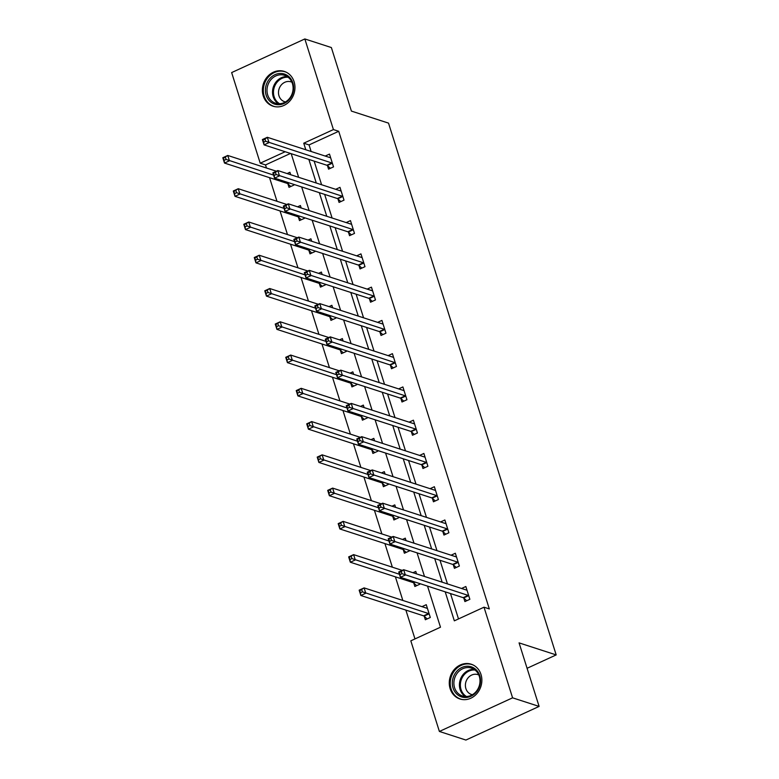 <?xml version="1.0" encoding="UTF-8"?>
<svg xmlns="http://www.w3.org/2000/svg" width="779" height="779" viewBox="0 0 779 779"><rect width="100%" height="100%" fill="white"/><g stroke="black" fill="none" stroke-linecap="round" stroke-linejoin="round"><path stroke-width="1.17" d="M294.102 81.727A18.277 16.077 108 0 1 290.041 100.773A18.277 16.077 108 0 1 273.03 106.197A18.277 16.077 108 0 1 263.234 95.905A18.277 16.077 108 0 1 267.285 76.858A18.277 16.077 108 0 1 284.306 71.425A18.277 16.077 108 0 1 294.102 81.727M481.003 674.497A18.277 16.077 108 0 1 476.943 693.553A18.277 16.077 108 0 1 459.931 698.977A18.277 16.077 108 0 1 450.135 688.675A18.277 16.077 108 0 1 454.186 669.628A18.277 16.077 108 0 1 471.207 664.205A18.277 16.077 108 0 1 481.003 674.497M290.479 153.453L265.522 164.924L260.215 163.201L231.645 72.583L304.842 38.95L331.357 47.548L351.397 111.085L388.517 123.121L556.187 654.915L519.067 642.879L539.107 706.417L465.9 740.05L439.385 731.452L410.815 640.835L440.486 627.202L427.535 586.11M265.522 164.924L266.496 168.021M269.544 177.67L276.983 201.284M280.031 210.934L287.47 234.547M290.518 244.197L297.958 267.81M301.006 277.46L308.445 301.074M311.493 310.724L318.942 334.337M321.98 343.987L329.429 367.6M332.467 377.25L339.917 400.864M342.955 410.514L350.404 434.127M353.442 443.777L360.891 467.39M363.929 477.04L371.379 500.654M374.417 510.303L381.866 533.917M384.904 543.567L392.353 567.18M395.391 576.83L402.84 600.443M405.878 610.093L414.973 638.926M527.081 668.285L556.187 654.915M424.263 616.306L425.353 619.753L430.3 617.484L426.259 604.689L421.984 606.656M413.776 583.043L414.866 586.49L419.813 584.221L419.589 583.539M416.551 573.889L415.772 571.426L412.958 572.721M403.288 549.779L404.379 553.226L409.316 550.957L409.102 550.276M406.063 540.626L405.284 538.162L402.47 539.457M392.801 516.516L393.882 519.963L398.829 517.694L398.614 517.003M395.576 507.363L394.797 504.899L391.983 506.194M382.314 483.253L383.395 486.7L388.341 484.431L388.127 483.74M385.089 474.099L384.31 471.636L381.496 472.931M371.826 449.989L372.907 453.436L377.854 451.168L377.64 450.476M374.602 440.836L373.823 438.373L371.008 439.668M361.339 416.726L362.42 420.173L367.367 417.904L367.152 417.213M364.114 407.573L363.335 405.109L360.521 406.404M350.842 383.463L351.933 386.91L356.879 384.641L356.665 383.95M353.627 374.309L352.848 371.846L350.024 373.141M340.355 350.199L341.445 353.647L346.392 351.378L346.178 350.686M343.13 341.046L342.361 338.583L339.537 339.878M329.868 316.936L330.958 320.383L335.905 318.114L335.691 317.423M332.643 307.783L331.873 305.319L329.05 306.614M319.38 283.673L320.471 287.12L325.418 284.851L325.203 284.16M322.155 274.51L321.386 272.056L318.562 273.351M308.893 250.41L309.984 253.857L314.93 251.588L314.716 250.896M311.668 241.247L310.899 238.793L308.075 240.088M298.406 217.146L299.496 220.593L304.443 218.324L304.229 217.633M301.181 207.983L300.412 205.529L297.588 206.825M287.918 183.883L289.009 187.33L293.956 185.061L293.732 184.37M290.694 174.72L289.915 172.266L287.1 173.561M445.198 591.836L454.342 620.834L484.012 607.201L489.319 608.925L338.719 131.291L309.049 144.923L311.113 151.477M314.151 161.126L321.6 184.74M324.639 194.39L332.088 218.003M335.126 227.653L342.575 251.266M345.613 260.916L353.062 284.53M356.11 294.18L363.55 317.793M366.597 327.443L374.037 351.056M377.085 360.706L384.524 384.32M387.572 393.97L395.011 417.593M398.059 427.233L405.499 450.856M408.547 460.496L415.996 484.119M419.034 493.759L426.483 517.383M429.521 527.023L436.97 550.646M440.008 560.286L447.458 583.909M450.496 593.549L458.5 618.925M463.826 598.126L464.917 601.583L469.864 599.304L465.832 586.509L461.558 588.476M453.339 564.863L454.43 568.319L459.376 566.041L455.345 553.246L451.07 555.213M442.852 531.599L443.942 535.056L448.889 532.778L444.858 519.982L440.583 521.949M432.364 498.336L433.455 501.793L438.402 499.514L434.37 486.719L430.096 488.686M421.877 465.073L422.968 468.52L427.914 466.251L423.883 453.456L419.608 455.423M411.39 431.809L412.481 435.257L417.427 432.988L413.396 420.193L409.111 422.16M400.903 398.546L401.993 401.993L406.94 399.724L402.899 386.929L398.624 388.896M390.415 365.283L391.506 368.73L396.453 366.461L392.412 353.666L388.137 355.633M379.928 332.02L381.019 335.467L385.965 333.198L381.924 320.403L377.649 322.37M369.441 298.756L370.531 302.203L375.478 299.934L371.437 287.139L367.162 289.106M358.953 265.493L360.034 268.94L364.981 266.671L360.95 253.876L356.675 255.843M348.466 232.23L349.547 235.677L354.494 233.408L350.462 220.613L346.188 222.58M337.979 198.966L339.06 202.413L344.006 200.145L339.975 187.35L335.7 189.316M327.492 165.703L328.572 169.15L333.519 166.881L329.488 154.086L325.213 156.053M539.107 706.417L512.592 697.828L439.385 731.452M304.842 38.95L333.422 129.577L303.742 143.209L305.806 149.763M338.719 131.291L333.422 129.577M484.012 607.201L512.592 697.828M308.854 159.403L316.293 183.026M319.341 192.676L326.781 216.289M329.829 225.939L337.268 249.553M340.316 259.203L347.765 282.816M350.803 292.466L358.252 316.079M361.29 325.729L368.74 349.343M371.778 358.992L379.227 382.606M382.265 392.256L389.714 415.869M392.752 425.519L400.202 449.132M403.24 458.782L410.689 482.396M413.727 492.046L421.176 515.659M424.214 525.309L431.663 548.922M434.711 558.572L442.151 582.186M285.182 151.73L260.215 163.201M424.497 576.46L417.047 552.847M414.009 543.197L406.56 519.583M403.512 509.933L396.073 486.32M393.025 476.67L385.586 453.057M382.538 443.407L375.098 419.793M372.05 410.144L364.611 386.53M361.563 376.88L354.114 353.267M351.076 343.617L343.627 320.003M340.589 310.354L333.139 286.74M330.101 277.09L322.652 253.477M319.614 243.827L312.165 220.214M309.127 210.564L301.677 186.95M298.639 177.3L291.19 153.687M309.049 144.923L303.742 143.209M466.066 589.937L466.806 589.596M466.728 600.745L463.632 597.951A2.347 0.867 65.3 0 0 463.193 597.668L400.406 577.317L398.721 571.981L403.668 569.712L466.455 590.063A2.347 0.867 65.3 0 0 466.757 590.063A2.347 0.867 65.3 0 0 466.806 590.044L466.923 589.966M401.312 571.543L403.668 569.712L405.353 575.038L400.406 577.317L400.007 574.59L401.983 573.675L401.312 571.543L399.335 572.458L400.007 574.59M468.773 595.857L468.578 595.682A2.347 0.867 65.3 0 0 468.14 595.399L401.983 573.675M398.721 571.981L399.335 572.458M427.233 607.776L426.493 608.117M427.35 608.146L427.233 608.214A2.347 0.867 -114.7 0 1 427.194 608.243A2.347 0.867 -114.7 0 1 426.892 608.243L364.105 587.892L365.779 593.218L360.843 595.497L423.62 615.848A2.347 0.867 -114.7 0 1 424.068 616.131L427.165 618.925M360.443 592.761L360.843 595.497L359.158 590.161L364.105 587.892L359.762 590.628L360.443 592.761L362.42 591.855L361.748 589.722M362.42 591.855L428.567 613.57A2.347 0.867 -114.7 0 1 429.015 613.852L429.21 614.037M359.762 590.628L359.158 590.161M455.812 672.472A15.814 13.915 108 0 1 475.716 669.356A15.814 13.915 108 0 1 477.021 691.265A15.814 13.915 108 0 1 457.117 694.371A15.814 13.915 108 0 1 455.812 672.472M476.767 690.739A14.645 12.883 -72 0 0 471.461 668.109A14.645 12.883 -72 0 0 457.127 673.338A14.645 12.883 -72 0 0 462.434 695.968A14.645 12.883 -72 0 0 476.767 690.739M472.395 694.702A10.429 9.173 108 0 1 471.47 694.469A10.429 9.173 108 0 1 467.692 678.353A10.429 9.173 108 0 1 477.907 674.624A10.429 9.173 108 0 1 478.793 674.974M473.33 665.091A18.16 15.969 -72 0 0 472.016 664.594A18.16 15.969 -72 0 0 454.235 671.079A18.16 15.969 -72 0 0 460.817 699.143A18.16 15.969 -72 0 0 462.171 699.503M292.865 82.954A15.814 13.915 108 0 1 284.053 103.48A15.814 13.915 108 0 1 266.155 95.223A15.814 13.915 108 0 1 274.977 74.696A15.814 13.915 108 0 1 292.865 82.954M267.684 94.941A14.645 12.883 -72 0 0 275.532 103.198A14.645 12.883 -72 0 0 289.165 98.845A14.645 12.883 -72 0 0 292.407 83.577A14.645 12.883 -72 0 0 284.559 75.329A14.645 12.883 -72 0 0 270.926 79.682A14.645 12.883 -72 0 0 267.684 94.941M285.494 101.932A10.429 9.173 108 0 1 284.569 101.689A10.429 9.173 108 0 1 278.979 95.817A10.429 9.173 108 0 1 281.297 84.95A10.429 9.173 108 0 1 291.005 81.853A10.429 9.173 108 0 1 291.891 82.204M286.429 72.311A18.16 15.969 -72 0 0 285.114 71.814A18.16 15.969 -72 0 0 268.21 77.209A18.16 15.969 -72 0 0 264.178 96.138A18.16 15.969 -72 0 0 273.916 106.363A18.16 15.969 -72 0 0 275.269 106.733M455.579 556.673L456.319 556.333M456.241 567.482L453.144 564.687A2.347 0.867 65.3 0 0 452.706 564.405L389.919 544.054L388.234 538.717L393.181 536.449L455.968 556.8A2.347 0.867 65.3 0 0 456.27 556.8A2.347 0.867 65.3 0 0 456.319 556.781L456.436 556.703M390.824 538.279L393.181 536.449L394.865 541.775L389.919 544.054L389.519 541.327L391.496 540.412L390.824 538.279L388.848 539.195L389.519 541.327M458.286 562.594L458.091 562.419A2.347 0.867 65.3 0 0 457.653 562.136L391.496 540.412M388.234 538.717L388.848 539.195M445.082 523.41L445.831 523.069M445.754 534.219L442.657 531.424A2.347 0.867 65.3 0 0 442.219 531.142L379.431 510.79L377.747 505.454L382.693 503.185L445.481 523.537A2.347 0.867 65.3 0 0 445.783 523.537A2.347 0.867 65.3 0 0 445.831 523.517L445.948 523.439M380.337 505.016L382.693 503.185L384.378 508.512L379.431 510.79L379.032 508.064L381.009 507.148L380.337 505.016L378.36 505.931L379.032 508.064M447.798 529.331L447.604 529.155A2.347 0.867 65.3 0 0 447.165 528.873L381.009 507.148M377.747 505.454L378.36 505.931M402.217 570.384L353.617 554.629L355.292 559.955L350.346 562.234L413.133 582.585A2.347 0.867 -114.7 0 1 413.581 582.867L416.677 585.662M349.946 559.497L350.346 562.234L348.671 556.897L353.617 554.629L349.274 557.365L349.946 559.497L351.933 558.592L351.261 556.459M351.933 558.592L399.442 574.269M349.274 557.365L348.671 556.897M391.73 537.12L343.13 521.365L344.805 526.692L339.858 528.97L402.646 549.322A2.347 0.867 -114.7 0 1 403.094 549.604L406.19 552.399M339.459 526.234L339.858 528.97L338.183 523.634L343.13 521.365L338.787 524.101L339.459 526.234L341.445 525.328L340.774 523.196M341.445 525.328L388.955 541.006M338.787 524.101L338.183 523.634M434.594 490.147L435.344 489.806M435.266 500.955L432.17 498.161A2.347 0.867 65.3 0 0 431.732 497.878L368.944 477.527L367.26 472.191L372.206 469.922L434.994 490.273A2.347 0.867 65.3 0 0 435.295 490.273A2.347 0.867 65.3 0 0 435.344 490.254L435.451 490.176M369.85 471.753L372.206 469.922L373.891 475.248L368.944 477.527L368.545 474.8L370.522 473.885L369.85 471.753L367.873 472.668L368.545 474.8M437.311 496.067L437.116 495.892A2.347 0.867 65.3 0 0 436.668 495.61L370.522 473.885M367.26 472.191L367.873 472.668M424.107 456.883L424.847 456.543M424.779 467.692L421.682 464.897A2.347 0.867 65.3 0 0 421.235 464.615L358.457 444.264L356.772 438.928L361.719 436.659L424.506 457.01A2.347 0.867 65.3 0 0 424.808 457.01A2.347 0.867 65.3 0 0 424.847 456.981L424.964 456.913M359.362 438.489L361.719 436.659L363.404 441.985L358.457 444.264L358.058 441.537L360.034 440.622L359.362 438.489L357.386 439.405L358.058 441.537M426.824 462.804L426.629 462.629A2.347 0.867 65.3 0 0 426.181 462.346L360.034 440.622M356.772 438.928L357.386 439.405M413.62 423.62L414.36 423.279M414.292 434.429L411.195 431.634A2.347 0.867 65.3 0 0 410.747 431.352L347.97 411L346.285 405.664L351.232 403.395L414.019 423.747A2.347 0.867 65.3 0 0 414.321 423.747A2.347 0.867 65.3 0 0 414.36 423.718L414.477 423.649M348.875 405.226L351.232 403.395L352.916 408.722L347.97 411L347.57 408.274L349.547 407.359L348.875 405.226L346.898 406.141L347.57 408.274M416.337 429.541L416.142 429.365A2.347 0.867 65.3 0 0 415.694 429.083L349.547 407.359M346.285 405.664L346.898 406.141M381.243 503.857L332.643 488.102L334.318 493.428L329.371 495.707L392.158 516.058A2.347 0.867 -114.7 0 1 392.606 516.341L395.703 519.135M328.972 492.971L329.371 495.707L327.696 490.371L332.643 488.102L328.3 490.838L328.972 492.971L330.948 492.065L330.277 489.933M330.948 492.065L378.467 507.742M328.3 490.838L327.696 490.371M370.755 470.594L322.155 454.839L323.83 460.165L318.884 462.434L381.671 482.795A2.347 0.867 -114.7 0 1 382.119 483.077L385.216 485.872M318.484 459.707L318.884 462.434L317.209 457.107L322.155 454.839L317.813 457.575L318.484 459.707L320.461 458.802L319.789 456.669M320.461 458.802L367.98 474.479M317.813 457.575L317.209 457.107M360.258 437.331L311.658 421.575L313.343 426.902L308.396 429.171L371.184 449.532A2.347 0.867 -114.7 0 1 371.632 449.814L374.718 452.609M307.997 426.444L308.396 429.171L306.722 423.844L311.658 421.575L307.325 424.312L307.997 426.444L309.974 425.538L309.302 423.406M309.974 425.538L357.493 441.216M307.325 424.312L306.722 423.844M403.132 390.357L403.873 390.016M403.804 401.166L400.708 398.371A2.347 0.867 65.3 0 0 400.26 398.088L337.482 377.737L335.798 372.401L340.744 370.132L403.532 390.483A2.347 0.867 65.3 0 0 403.834 390.483A2.347 0.867 65.3 0 0 403.873 390.454L403.989 390.386M338.388 371.963L340.744 370.132L342.429 375.459L337.482 377.737L337.083 375.001L339.06 374.095L338.388 371.963L336.411 372.868L337.083 375.001M405.849 396.277L405.655 396.102A2.347 0.867 65.3 0 0 405.207 395.81L339.06 374.095M335.798 372.401L336.411 372.868M349.771 404.067L301.171 388.312L302.856 393.638L297.909 395.907L360.696 416.268A2.347 0.867 -114.7 0 1 361.135 416.551L364.231 419.345M297.51 393.181L297.909 395.907L296.224 390.581L301.171 388.312L296.838 391.048L297.51 393.181L299.487 392.275L298.815 390.143M299.487 392.275L347.006 407.953M296.838 391.048L296.224 390.581M392.645 357.094L393.385 356.753M393.317 367.902L390.221 365.108A2.347 0.867 65.3 0 0 389.773 364.825L326.995 344.474L325.31 339.138L330.257 336.869L393.044 357.22A2.347 0.867 65.3 0 0 393.346 357.22A2.347 0.867 65.3 0 0 393.385 357.191L393.502 357.123M327.901 338.699L330.257 336.869L331.932 342.195L326.995 344.474L326.596 341.738L328.572 340.832L327.901 338.699L325.914 339.605L326.596 341.738M395.362 363.014L395.167 362.829A2.347 0.867 65.3 0 0 394.719 362.547L328.572 340.832M325.31 339.138L325.914 339.605M339.284 370.804L290.684 355.049L292.368 360.375L287.422 362.644L350.209 383.005A2.347 0.867 -114.7 0 1 350.647 383.287L353.744 386.082M287.023 359.917L287.422 362.644L285.737 357.318L290.684 355.049L286.351 357.785L287.023 359.917L288.999 359.012L288.327 356.879M288.999 359.012L336.518 374.689M286.351 357.785L285.737 357.318M382.158 323.83L382.898 323.489M382.83 334.639L379.733 331.844A2.347 0.867 65.3 0 0 379.285 331.562L316.498 311.211L314.823 305.874L319.77 303.606L382.557 323.957A2.347 0.867 65.3 0 0 382.859 323.957A2.347 0.867 65.3 0 0 382.898 323.928L383.015 323.86M317.413 305.436L319.77 303.606L321.445 308.932L316.498 311.211L316.099 308.474L318.085 307.569L317.413 305.436L315.427 306.342L316.099 308.474M384.875 329.751L384.68 329.566A2.347 0.867 65.3 0 0 384.232 329.283L318.085 307.569M314.823 305.874L315.427 306.342M328.796 337.541L280.197 321.785L281.881 327.112L276.934 329.381L339.722 349.742A2.347 0.867 -114.7 0 1 340.16 350.024L343.257 352.819M276.535 326.654L276.934 329.381L275.25 324.054L280.197 321.785L275.863 324.522L276.535 326.654L278.512 325.749L277.84 323.616M278.512 325.749L326.031 341.426M275.863 324.522L275.25 324.054M371.671 290.567L372.411 290.226M372.343 301.376L369.246 298.581A2.347 0.867 65.3 0 0 368.798 298.299L306.011 277.947L304.336 272.611L309.282 270.342L372.06 290.694A2.347 0.867 65.3 0 0 372.372 290.694A2.347 0.867 65.3 0 0 372.411 290.664L372.528 290.596M306.926 272.173L309.282 270.342L310.957 275.669L306.011 277.947L305.611 275.211L307.598 274.305L306.926 272.173L304.94 273.078L305.611 275.211M374.387 296.487L374.193 296.302A2.347 0.867 65.3 0 0 373.745 296.02L307.598 274.305M304.336 272.611L304.94 273.078M318.309 304.268L269.709 288.522L271.394 293.849L266.447 296.117L329.235 316.478A2.347 0.867 -114.7 0 1 329.673 316.761L332.769 319.556M266.048 293.391L266.447 296.117L264.763 290.791L269.709 288.522L265.376 291.258L266.048 293.391L268.025 292.485L267.353 290.353M268.025 292.485L315.544 308.163M265.376 291.258L264.763 290.791M361.183 257.304L361.923 256.963M361.855 268.112L358.759 265.318A2.347 0.867 65.3 0 0 358.311 265.035L295.523 244.674L293.849 239.348L298.795 237.079L361.573 257.43A2.347 0.867 65.3 0 0 361.884 257.43A2.347 0.867 65.3 0 0 361.923 257.401L362.04 257.333M296.429 238.91L298.795 237.079L300.47 242.405L295.523 244.674L295.124 241.948L297.101 241.042L296.429 238.91L294.452 239.815L295.124 241.948M363.9 263.214L363.705 263.039A2.347 0.867 65.3 0 0 363.257 262.757L297.101 241.042M293.849 239.348L294.452 239.815M307.822 271.004L259.222 255.249L260.907 260.585L255.96 262.854L318.747 283.215A2.347 0.867 -114.7 0 1 319.186 283.498L322.282 286.292M255.561 260.128L255.96 262.854L254.275 257.528L259.222 255.249L254.889 257.995L255.561 260.128L257.537 259.222L256.866 257.089M257.537 259.222L305.056 274.899M254.889 257.995L254.275 257.528M350.696 224.04L351.436 223.7M351.368 234.849L348.271 232.054A2.347 0.867 65.3 0 0 347.823 231.772L285.036 211.411L283.361 206.084L288.308 203.816L351.086 224.167A2.347 0.867 65.3 0 0 351.397 224.167A2.347 0.867 65.3 0 0 351.436 224.138L351.553 224.06M285.942 205.646L288.308 203.816L289.983 209.142L285.036 211.411L284.637 208.684L286.614 207.779L285.942 205.646L283.965 206.552L284.637 208.684M353.413 229.951L353.218 229.776A2.347 0.867 65.3 0 0 352.77 229.493L286.614 207.779M283.361 206.084L283.965 206.552M297.335 237.741L248.735 221.986L250.419 227.322L245.473 229.591L308.25 249.942A2.347 0.867 -114.7 0 1 308.698 250.225L311.795 253.029M245.073 226.864L245.473 229.591L243.788 224.264L248.735 221.986L244.402 224.732L245.073 226.864L247.05 225.959L246.378 223.826M247.05 225.959L294.569 241.636M244.402 224.732L243.788 224.264M340.209 190.777L340.949 190.436M340.871 201.586L337.784 198.791A2.347 0.867 65.3 0 0 337.336 198.509L274.549 178.148L272.874 172.821L277.811 170.552L340.598 190.904A2.347 0.867 65.3 0 0 340.91 190.904A2.347 0.867 65.3 0 0 340.949 190.874L341.066 190.797M275.454 172.383L277.811 170.552L279.495 175.879L274.549 178.148L274.15 175.421L276.126 174.515L275.454 172.383L273.478 173.289L274.15 175.421M342.926 196.688L342.721 196.512A2.347 0.867 65.3 0 0 342.283 196.23L276.126 174.515M272.874 172.821L273.478 173.289M286.847 204.478L238.247 188.722L239.932 194.059L234.985 196.327L297.763 216.679A2.347 0.867 -114.7 0 1 298.211 216.961L301.307 219.766M234.586 193.601L234.985 196.327L233.301 191.001L238.247 188.722L233.914 191.468L234.586 193.601L236.563 192.695L235.891 190.563M236.563 192.695L284.082 208.373M233.914 191.468L233.301 191.001M329.721 157.514L330.462 157.173M330.384 168.322L327.287 165.528A2.347 0.867 65.3 0 0 326.849 165.245L264.062 144.884L262.377 139.558L267.324 137.289L330.111 157.64A2.347 0.867 65.3 0 0 330.423 157.64A2.347 0.867 65.3 0 0 330.462 157.611L330.578 157.533M264.967 139.12L267.324 137.289L269.008 142.615L264.062 144.884L263.662 142.158L265.639 141.252L264.967 139.12L262.99 140.025L263.662 142.158M332.429 163.424L332.234 163.249A2.347 0.867 65.3 0 0 331.796 162.967L265.639 141.252M262.377 139.558L262.99 140.025M276.36 171.214L227.76 155.459L229.445 160.795L224.498 163.064L287.276 183.416A2.347 0.867 -114.7 0 1 287.724 183.698L290.82 186.493M224.099 160.338L224.498 163.064L222.813 157.738L227.76 155.459L223.427 158.205L224.099 160.338L226.076 159.432L225.404 157.3M226.076 159.432L273.595 175.109M223.427 158.205L222.813 157.738M468.578 595.682L463.632 597.951M468.14 595.399L463.193 597.668M423.62 615.848L428.567 613.57M424.068 616.131L429.015 613.852M465.306 696.504A14.645 12.883 108 0 1 462.648 675.13A14.645 12.883 108 0 1 474.109 669.356M475.063 670.037A14.168 12.454 -72 0 0 463.495 675.578A14.168 12.454 -72 0 0 466.485 696.514M278.405 103.734A14.645 12.883 108 0 1 273.205 96.732A14.645 12.883 108 0 1 287.208 76.585M288.162 77.267A14.168 12.454 -72 0 0 274.14 96.713A14.168 12.454 -72 0 0 279.583 103.734M458.091 562.419L453.144 564.687M457.653 562.136L452.706 564.405M447.604 529.155L442.657 531.424M447.165 528.873L442.219 531.142M413.133 582.585L414.594 581.913M413.581 582.867L415.217 582.117M402.646 549.322L404.106 548.65M403.094 549.604L404.72 548.854M437.116 495.892L432.17 498.161M436.668 495.61L431.732 497.878M426.629 462.629L421.682 464.897M426.181 462.346L421.235 464.615M416.142 429.365L411.195 431.634M415.694 429.083L410.747 431.352M392.158 516.058L393.619 515.386M392.606 516.341L394.232 515.591M381.671 482.795L383.132 482.123M382.119 483.077L383.745 482.328M371.184 449.532L372.635 448.86M371.632 449.814L373.258 449.064M405.655 396.102L400.708 398.371M405.207 395.81L400.26 398.088M360.696 416.268L362.147 415.596M361.135 416.551L362.771 415.801M395.167 362.829L390.221 365.108M394.719 362.547L389.773 364.825M350.209 383.005L351.66 382.333M350.647 383.287L352.283 382.538M384.68 329.566L379.733 331.844M384.232 329.283L379.285 331.562M339.722 349.742L341.173 349.07M340.16 350.024L341.796 349.274M374.193 296.302L369.246 298.581M373.745 296.02L368.798 298.299M329.235 316.478L330.686 315.807M329.673 316.761L331.309 316.001M363.705 263.039L358.759 265.318M363.257 262.757L358.311 265.035M318.747 283.215L320.198 282.543M319.186 283.498L320.821 282.738M353.218 229.776L348.271 232.054M352.77 229.493L347.823 231.772M308.25 249.942L309.711 249.28M308.698 250.225L310.334 249.475M342.721 196.512L337.784 198.791M342.283 196.23L337.336 198.509M297.763 216.679L299.224 216.017M298.211 216.961L299.847 216.211M332.234 163.249L327.287 165.528M331.796 162.967L326.849 165.245M287.276 183.416L288.736 182.753M287.724 183.698L289.36 182.948M460.817 699.143L461.694 699.425M472.016 664.594L472.892 664.876M285.114 71.814L285.99 72.096M273.916 106.363L274.792 106.655"/></g></svg>
